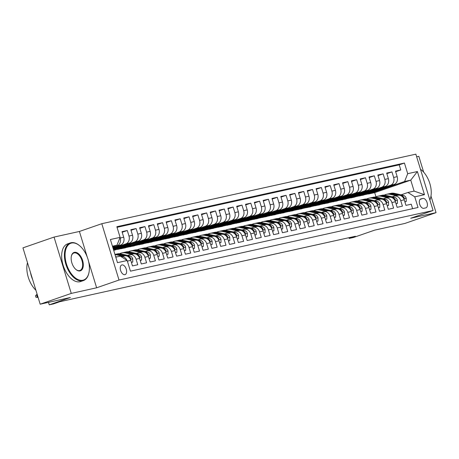 <?xml version="1.0" encoding="UTF-8"?>
<svg xmlns="http://www.w3.org/2000/svg" width="459" height="459" viewBox="0 0 459 459"><rect width="100%" height="100%" fill="white"/><g stroke="black" fill="none" stroke-linecap="round" stroke-linejoin="round"><path stroke-width="0.69" d="M124.911 274.666A5.101 2.88 70.9 0 0 125.095 274.614A5.101 2.88 70.9 0 0 126.196 269.008A5.101 2.88 70.9 0 0 121.933 264.923A5.101 2.88 70.9 0 0 121.75 264.975A5.101 2.88 70.9 0 0 120.648 270.575A5.101 2.88 70.9 0 0 124.911 274.666M54.047 237.079L22.95 247.86L40.174 304.191L71.265 293.41L96.631 287.793L119.019 280.036L101.795 223.705L79.407 231.462L54.047 237.079L71.265 293.41M119.019 280.036L433.078 210.497L415.854 154.167L101.795 223.705M423.68 172.182L418.826 156.318L416.657 156.794M433.078 210.497L410.685 218.26L436.05 212.643L430.978 196.05M436.05 212.643L404.953 223.424L374.739 230.114L353.596 237.446L349.184 238.422L355.404 236.265L59.871 301.701L53.651 303.852L49.245 304.833L70.388 297.501L40.174 304.191M127.367 261.119L130.775 260.368L132.473 265.922L137.769 264.751L136.065 259.197L139.599 258.411A6.38 5.256 -102.5 0 0 133.242 253.913L129.713 254.693A6.38 5.256 77.5 0 1 136.065 259.197M139.599 258.411L141.297 263.971L146.587 262.8L144.889 257.241L148.418 256.461A6.38 5.256 -102.5 0 0 142.066 251.957L138.538 252.743A6.38 5.256 77.5 0 1 144.889 257.241M148.418 256.461L150.116 262.014L155.412 260.844L153.713 255.29L157.242 254.51A6.38 5.256 -102.5 0 0 150.885 250.006L147.356 250.786A6.38 5.256 77.5 0 1 153.713 255.29M157.242 254.51L158.94 260.064L164.23 258.893L162.532 253.334L166.06 252.553A6.38 5.256 -102.5 0 0 159.709 248.049L156.18 248.835A6.38 5.256 77.5 0 1 162.532 253.334M166.06 252.553L167.759 258.113L173.054 256.937L171.356 251.383L174.885 250.603A6.38 5.256 -102.5 0 0 168.528 246.099L164.999 246.879A6.38 5.256 77.5 0 1 171.356 251.383M174.885 250.603L176.583 256.156L181.873 254.986L180.175 249.426L183.703 248.646A6.38 5.256 -102.5 0 0 177.352 244.148L173.823 244.928A6.38 5.256 77.5 0 1 180.175 249.426M183.703 248.646L185.407 254.206L190.697 253.035L188.999 247.476L192.528 246.695A6.38 5.256 -102.5 0 0 186.176 242.191L182.648 242.972A6.38 5.256 77.5 0 1 188.999 247.476M192.528 246.695L194.226 252.249L199.522 251.079L197.823 245.525L201.352 244.739A6.38 5.256 -102.5 0 0 194.995 240.241L191.466 241.021A6.38 5.256 77.5 0 1 197.823 245.525M201.352 244.739L203.05 250.298L208.34 249.128L206.642 243.568L210.17 242.788A6.38 5.256 -102.5 0 0 203.819 238.284L200.29 239.07A6.38 5.256 77.5 0 1 206.642 243.568M210.17 242.788L211.869 248.342L217.164 247.172L215.466 241.618L218.995 240.837A6.38 5.256 -102.5 0 0 212.637 236.333L209.109 237.114A6.38 5.256 77.5 0 1 215.466 241.618M218.995 240.837L220.693 246.391L225.983 245.221L224.285 239.661L227.813 238.881A6.38 5.256 -102.5 0 0 221.462 234.377L217.933 235.163A6.38 5.256 77.5 0 1 224.285 239.661M227.813 238.881L229.511 244.44L234.807 243.264L233.109 237.71L236.637 236.93A6.38 5.256 -102.5 0 0 230.28 232.426L226.752 233.206A6.38 5.256 77.5 0 1 233.109 237.71M236.637 236.93L238.336 242.484L243.631 241.314L241.927 235.754L245.456 234.974A6.38 5.256 -102.5 0 0 239.105 230.475L235.576 231.256A6.38 5.256 77.5 0 1 241.927 235.754M245.456 234.974L247.16 240.533L252.45 239.363L250.752 233.803L254.28 233.023A6.38 5.256 -102.5 0 0 247.929 228.519L244.4 229.299A6.38 5.256 77.5 0 1 250.752 233.803M254.28 233.023L255.979 238.577L261.274 237.406L259.576 231.852L263.105 231.066A6.38 5.256 -102.5 0 0 256.747 226.568L253.219 227.348A6.38 5.256 77.5 0 1 259.576 231.852M263.105 231.066L264.803 236.626L270.093 235.456L268.395 229.896L271.923 229.116A6.38 5.256 -102.5 0 0 265.572 224.612L262.043 225.398A6.38 5.256 77.5 0 1 268.395 229.896M271.923 229.116L273.621 234.669L278.917 233.499L277.219 227.945L280.747 227.165A6.38 5.256 -102.5 0 0 274.39 222.661L270.862 223.441A6.38 5.256 77.5 0 1 277.219 227.945M280.747 227.165L282.446 232.719L287.736 231.548L286.037 225.989L289.566 225.208A6.38 5.256 -102.5 0 0 283.214 220.71L279.686 221.49A6.38 5.256 77.5 0 1 286.037 225.989M289.566 225.208L291.264 230.768L296.56 229.592L294.862 224.038L298.39 223.258A6.38 5.256 -102.5 0 0 292.039 218.754L288.504 219.534A6.38 5.256 77.5 0 1 294.862 224.038M298.39 223.258L300.088 228.811L305.384 227.641L303.68 222.081L307.214 221.301A6.38 5.256 -102.5 0 0 300.857 216.803L297.329 217.583A6.38 5.256 77.5 0 1 303.68 222.081M307.214 221.301L308.913 226.861L314.203 225.69L312.504 220.131L316.033 219.35A6.38 5.256 -102.5 0 0 309.682 214.846L306.153 215.627A6.38 5.256 77.5 0 1 312.504 220.131M316.033 219.35L317.731 224.904L323.027 223.734L321.329 218.18L324.857 217.394A6.38 5.256 -102.5 0 0 318.5 212.896L314.972 213.676A6.38 5.256 77.5 0 1 321.329 218.18M324.857 217.394L326.556 222.954L331.846 221.783L330.147 216.223L333.676 215.443A6.38 5.256 -102.5 0 0 327.324 210.939L323.796 211.725A6.38 5.256 77.5 0 1 330.147 216.223M333.676 215.443L335.374 221.003L340.67 219.827L338.971 214.273L342.5 213.492A6.38 5.256 -102.5 0 0 336.143 208.988L332.614 209.769A6.38 5.256 77.5 0 1 338.971 214.273M342.5 213.492L344.198 219.046L349.488 217.876L347.79 212.316L351.319 211.536A6.38 5.256 -102.5 0 0 344.967 207.038L341.439 207.818A6.38 5.256 77.5 0 1 347.79 212.316M351.319 211.536L353.023 217.096L358.313 215.919L356.614 210.365L360.143 209.585A6.38 5.256 -102.5 0 0 353.791 205.081L350.263 205.862A6.38 5.256 77.5 0 1 356.614 210.365M360.143 209.585L361.841 215.139L367.137 213.969L365.439 208.409L368.967 207.629A6.38 5.256 -102.5 0 0 362.61 203.13L359.081 203.911A6.38 5.256 77.5 0 1 365.439 208.409M368.967 207.629L370.665 213.188L375.955 212.018L374.257 206.458L377.786 205.678A6.38 5.256 -102.5 0 0 371.434 201.174L367.906 201.954A6.38 5.256 77.5 0 1 374.257 206.458M377.786 205.678L379.484 211.232L384.78 210.061L383.081 204.507L386.61 203.721A6.38 5.256 -102.5 0 0 380.253 199.223L376.724 200.004A6.38 5.256 77.5 0 1 383.081 204.507M386.61 203.721L388.308 209.281L393.598 208.111L391.9 202.551L395.428 201.771A6.38 5.256 -102.5 0 0 389.077 197.267L385.549 198.053A6.38 5.256 77.5 0 1 391.9 202.551M395.428 201.771L397.127 207.33L402.423 206.154L400.724 200.6A6.38 5.256 -102.5 0 0 394.367 196.096A6.38 5.256 -102.5 0 0 393.885 196.234L392.279 196.791M368.835 192.132L368.973 192.579L359.644 195.815L363.218 195.184L394.063 184.489A6.38 5.256 -102.5 0 0 397.178 176.675L395.48 171.121L400.77 169.95L395.664 171.718M359.69 195.964L390.534 185.27A6.38 5.256 -102.5 0 0 393.65 177.455L391.952 171.901L386.839 173.674M391.952 171.901L386.656 173.072L388.354 178.631A6.38 5.256 -102.5 0 1 385.244 186.446L354.394 197.141L350.865 197.921L381.716 187.226L385.244 186.446M351.192 196.039L351.33 196.486L342.001 199.722L345.575 199.091L376.42 188.397A6.38 5.256 -102.5 0 0 379.536 180.582L377.832 175.028L383.127 173.852L378.015 175.625M342.368 197.99L342.506 198.437L333.177 201.673L336.751 201.042L367.596 190.353A6.38 5.256 -102.5 0 0 370.711 182.539L369.013 176.979L374.303 175.808L369.197 177.581M333.55 199.946L333.682 200.394L324.358 203.624L327.933 202.998L358.777 192.304A6.38 5.256 -102.5 0 0 361.887 184.489L360.189 178.93L365.484 177.759L360.372 179.532M324.725 201.897L324.863 202.344L315.534 205.58L319.108 204.949L349.953 194.255A6.38 5.256 -102.5 0 0 353.069 186.44L351.37 180.886L356.66 179.716L351.554 181.483M315.901 203.853L316.039 204.301L306.71 207.531L310.29 206.906L341.135 196.211A6.38 5.256 -102.5 0 0 344.244 188.397L342.546 182.837L347.842 181.666L342.73 183.439M307.082 205.804L307.22 206.252L297.891 209.488L301.465 208.856L332.31 198.162A6.38 5.256 -102.5 0 0 335.426 190.347L333.727 184.793L339.017 183.617L333.911 185.39M298.258 207.761L298.396 208.208L289.067 211.438L292.641 210.813L323.492 200.118A6.38 5.256 -102.5 0 0 326.601 192.304L324.903 186.744L330.199 185.574L325.087 187.347M289.44 209.711L289.572 210.159L280.248 213.395L283.823 212.764L314.667 202.069A6.38 5.256 -102.5 0 0 317.783 194.255L316.079 188.701L321.375 187.524L316.262 189.297M280.615 211.662L280.753 212.11L271.424 215.346L274.998 214.714L305.843 204.025A6.38 5.256 -102.5 0 0 308.959 196.211L307.26 190.651L312.55 189.481L307.444 191.254M271.791 213.619L271.929 214.066L262.6 217.296L266.18 216.671L297.025 205.976A6.38 5.256 -102.5 0 0 300.134 198.162L298.436 192.602L303.732 191.432L298.62 193.205M262.973 215.569L263.11 216.017L253.781 219.253L257.356 218.622L288.2 207.927A6.38 5.256 -102.5 0 0 291.316 200.113L289.618 194.559L294.907 193.388L289.801 195.155M254.148 217.526L254.286 217.973L244.957 221.204L248.531 220.578L279.382 209.883A6.38 5.256 -102.5 0 0 282.492 202.069L280.793 196.509L286.089 195.339L280.977 197.112M245.33 219.477L245.467 219.924L236.138 223.16L239.713 222.529L270.558 211.834A6.38 5.256 -102.5 0 0 273.673 204.02L271.975 198.466L277.265 197.29L272.158 199.063M236.505 221.433L236.643 221.881L227.314 225.111L230.888 224.485L261.733 213.791A6.38 5.256 -102.5 0 0 264.849 205.976L263.15 200.417L268.446 199.246L263.334 201.019M227.687 223.384L227.819 223.831L218.495 227.067L222.07 226.436L252.915 215.741A6.38 5.256 -102.5 0 0 256.03 207.927L254.326 202.373L259.622 201.197L254.51 202.97M218.863 225.335L219 225.782L209.671 229.018L213.246 228.387L244.09 217.698A6.38 5.256 -102.5 0 0 247.206 209.883L245.508 204.324L250.798 203.153L245.691 204.926M210.038 227.291L210.176 227.739L200.847 230.969L204.427 230.343L235.272 219.649A6.38 5.256 -102.5 0 0 238.382 211.834L236.683 206.275L241.979 205.104L236.867 206.877M201.22 229.242L201.358 229.689L192.028 232.925L195.603 232.294L226.448 221.599A6.38 5.256 -102.5 0 0 229.563 213.785L227.865 208.231L233.155 207.061L228.048 208.828M192.396 231.198L192.533 231.646L183.204 234.876L186.779 234.251L217.629 223.556A6.38 5.256 -102.5 0 0 220.739 215.741L219.041 210.182L224.336 209.011L219.224 210.784M183.577 233.149L183.715 233.597L174.386 236.833L177.96 236.201L208.805 225.507A6.38 5.256 -102.5 0 0 211.92 217.692L210.222 212.138L215.512 210.962L210.4 212.735M174.753 235.106L174.89 235.547L165.561 238.783L169.136 238.158L199.981 227.463A6.38 5.256 -102.5 0 0 203.096 219.649L201.398 214.089L206.688 212.919L201.581 214.692M165.934 237.056L166.066 237.504L156.743 240.74L160.317 240.109L191.162 229.414A6.38 5.256 -102.5 0 0 194.272 221.599L192.573 216.046L197.869 214.869L192.757 216.642M157.11 239.007L157.248 239.455L147.918 242.691L151.493 242.059L182.338 231.37A6.38 5.256 -102.5 0 0 185.453 223.556L183.755 217.996L189.045 216.826L183.939 218.599M148.286 240.964L148.423 241.411L139.094 244.641L142.674 244.016L173.519 233.321A6.38 5.256 -102.5 0 0 176.629 225.507L174.931 219.947L180.226 218.777L175.114 220.549M139.467 242.914L139.605 243.362L130.276 246.598L133.85 245.967L164.695 235.272A6.38 5.256 -102.5 0 0 167.81 227.457L166.112 221.904L171.402 220.733L166.296 222.5M130.643 244.871L130.781 245.318L121.451 248.548L125.026 247.923L155.876 237.228A6.38 5.256 -102.5 0 0 158.986 229.414L157.288 223.854L162.584 222.684L157.471 224.457M113.734 250.425L147.052 239.179A6.38 5.256 -102.5 0 0 150.168 231.365L148.464 225.811L153.759 224.635L148.647 226.407M113.511 249.702L138.228 241.136A6.38 5.256 -102.5 0 0 141.343 233.321L139.645 227.762L144.935 226.591L139.829 228.364M113.207 248.703L129.409 243.086A6.38 5.256 -102.5 0 0 132.519 235.272L130.821 229.718L136.116 228.542L131.004 230.315M112.903 247.705L120.585 245.043A6.38 5.256 -102.5 0 0 123.7 237.228L122.002 231.669L127.292 230.498L122.186 232.265M129.713 254.693A6.38 5.256 77.5 0 0 129.231 254.831L127.625 255.388M138.538 252.743A6.38 5.256 77.5 0 0 138.05 252.875L136.443 253.437M147.356 250.786A6.38 5.256 77.5 0 0 146.874 250.924L145.268 251.48M156.18 248.835A6.38 5.256 77.5 0 0 155.699 248.967L154.086 249.53M164.999 246.879A6.38 5.256 77.5 0 0 164.517 247.017L162.911 247.573M173.823 244.928A6.38 5.256 77.5 0 0 173.341 245.066L171.729 245.622M182.648 242.972A6.38 5.256 77.5 0 0 182.16 243.109L180.553 243.666M191.466 241.021A6.38 5.256 77.5 0 0 190.984 241.159L189.378 241.715M200.29 239.07A6.38 5.256 77.5 0 0 199.803 239.202L198.196 239.764M209.109 237.114A6.38 5.256 77.5 0 0 208.627 237.251L207.02 237.808M217.933 235.163A6.38 5.256 77.5 0 0 217.451 235.301L215.839 235.857M226.752 233.206A6.38 5.256 77.5 0 0 226.27 233.344L224.663 233.901M235.576 231.256A6.38 5.256 77.5 0 0 235.094 231.393L233.482 231.95M244.4 229.299A6.38 5.256 77.5 0 0 243.913 229.437L242.306 229.993M253.219 227.348A6.38 5.256 77.5 0 0 252.737 227.486L251.13 228.043M262.043 225.398A6.38 5.256 77.5 0 0 261.561 225.53L259.949 226.092M270.862 223.441A6.38 5.256 77.5 0 0 270.38 223.579L268.773 224.135M279.686 221.49A6.38 5.256 77.5 0 0 279.204 221.628L277.592 222.185M288.504 219.534A6.38 5.256 77.5 0 0 288.022 219.672L286.416 220.228M297.329 217.583A6.38 5.256 77.5 0 0 296.847 217.721L295.24 218.277M306.153 215.627A6.38 5.256 77.5 0 0 305.665 215.764L304.059 216.321M314.972 213.676A6.38 5.256 77.5 0 0 314.49 213.814L312.883 214.37M323.796 211.725A6.38 5.256 77.5 0 0 323.314 211.857L321.702 212.419M332.614 209.769A6.38 5.256 77.5 0 0 332.132 209.906L330.526 210.463M341.439 207.818A6.38 5.256 77.5 0 0 340.957 207.956L339.344 208.512M350.263 205.862A6.38 5.256 77.5 0 0 349.775 205.999L348.169 206.556M359.081 203.911A6.38 5.256 77.5 0 0 358.599 204.048L356.993 204.605M367.906 201.954A6.38 5.256 77.5 0 0 367.418 202.092L365.812 202.648M376.724 200.004A6.38 5.256 77.5 0 0 376.242 200.141L374.636 200.698M385.549 198.053A6.38 5.256 77.5 0 0 385.067 198.185L383.454 198.747M422.894 198.449L420.949 198.879A4.94 2.788 70.9 0 0 420.777 198.931A4.94 2.788 70.9 0 0 419.71 204.358A4.94 2.788 70.9 0 0 423.835 208.317L425.78 207.887A4.94 2.788 70.9 0 0 425.952 207.841A4.94 2.788 70.9 0 0 427.019 202.408A4.94 2.788 70.9 0 0 422.894 198.449L420.042 199.436M115.788 257.149L120.338 256.145L127.177 260.511L130.436 271.166L418.029 207.491L414.77 196.836L407.931 192.47L401.097 194.84M127.177 260.511L117.475 262.657L110.395 239.518L120.103 237.366L116.844 226.712L404.436 163.037L407.695 173.691L417.397 171.546L424.472 194.685L414.77 196.836M112.776 247.303L120.585 245.043M113.086 248.302L125.881 243.867L129.409 243.086M113.39 249.306L134.699 241.916L138.228 241.136M113.694 250.304L143.524 239.959L147.052 239.179M121.497 248.703L152.348 238.009L155.876 237.228M130.322 246.747L161.166 236.058L164.695 235.272M139.14 244.796L169.991 234.101L173.519 233.321M147.964 242.845L178.809 232.151L182.338 231.37M156.789 240.889L187.633 230.194L191.162 229.414M165.607 238.938L196.452 228.243L199.981 227.463M174.431 236.982L205.276 226.287L208.805 225.507M183.25 235.031L214.101 224.336L217.629 223.556M192.074 233.074L222.919 222.386L226.448 221.599M200.899 231.124L231.743 220.429L235.272 219.649M209.717 229.173L240.562 218.478L244.09 217.698M218.541 227.216L249.386 216.522L252.915 215.741M227.36 225.266L258.205 214.571L261.733 213.791M236.184 223.309L267.029 212.615L270.558 211.834M245.003 221.358L275.853 210.664L279.382 209.883M253.827 219.402L284.672 208.713L288.2 207.927M262.651 217.451L293.496 206.757L297.025 205.976M271.47 215.501L302.315 204.806L305.843 204.025M280.294 213.544L311.139 202.849L314.667 202.069M289.113 211.593L319.957 200.899L323.492 200.118M297.937 209.637L328.782 198.942L332.31 198.162M306.755 207.686L337.606 196.991L341.135 196.211M315.58 205.73L346.425 195.041L349.953 194.255M324.404 203.779L355.249 193.084L358.777 192.304M333.223 201.828L364.067 191.133L367.596 190.353M342.047 199.872L372.892 189.177L376.42 188.397M400.77 169.95L399.21 164.85L117.034 227.325M120.028 237.55L120.172 238.009A6.38 5.256 77.5 0 1 117.056 245.823M127.292 230.498L128.99 236.052A6.38 5.256 77.5 0 1 125.881 243.867M136.116 228.542L137.815 234.101A6.38 5.256 77.5 0 1 134.699 241.916M144.935 226.591L146.639 232.145A6.38 5.256 77.5 0 1 143.524 239.959M153.759 224.635L155.458 230.194A6.38 5.256 77.5 0 1 152.348 238.009M162.584 222.684L164.282 228.243A6.38 5.256 77.5 0 1 161.166 236.058M171.402 220.733L173.1 226.287A6.38 5.256 77.5 0 1 169.991 234.101M180.226 218.777L181.925 224.336A6.38 5.256 77.5 0 1 178.809 232.151M189.045 216.826L190.743 222.38A6.38 5.256 77.5 0 1 187.633 230.194M197.869 214.869L199.567 220.429A6.38 5.256 77.5 0 1 196.452 228.243M206.688 212.919L208.392 218.473A6.38 5.256 77.5 0 1 205.276 226.287M215.512 210.962L217.21 216.522A6.38 5.256 77.5 0 1 214.101 224.336M224.336 209.011L226.035 214.571A6.38 5.256 77.5 0 1 222.919 222.386M233.155 207.061L234.853 212.615A6.38 5.256 77.5 0 1 231.743 220.429M241.979 205.104L243.677 210.664A6.38 5.256 77.5 0 1 240.562 218.478M250.798 203.153L252.496 208.707A6.38 5.256 77.5 0 1 249.386 216.522M259.622 201.197L261.32 206.757A6.38 5.256 77.5 0 1 258.205 214.571M268.446 199.246L270.144 204.8A6.38 5.256 77.5 0 1 267.029 212.615M277.265 197.29L278.963 202.849A6.38 5.256 77.5 0 1 275.853 210.664M286.089 195.339L287.787 200.899A6.38 5.256 77.5 0 1 284.672 208.713M294.907 193.388L296.606 198.942A6.38 5.256 77.5 0 1 293.496 206.757M303.732 191.432L305.43 196.991A6.38 5.256 77.5 0 1 302.315 204.806M312.55 189.481L314.254 195.035A6.38 5.256 77.5 0 1 311.139 202.849M321.375 187.524L323.073 193.084A6.38 5.256 77.5 0 1 319.957 200.899M330.199 185.574L331.897 191.128A6.38 5.256 77.5 0 1 328.782 198.942M339.017 183.617L340.716 189.177A6.38 5.256 77.5 0 1 337.606 196.991M347.842 181.666L349.54 187.226A6.38 5.256 77.5 0 1 346.425 195.041M356.66 179.716L358.359 185.27A6.38 5.256 77.5 0 1 355.249 193.084M365.484 177.759L367.183 183.319A6.38 5.256 77.5 0 1 364.067 191.133M374.303 175.808L376.007 181.362A6.38 5.256 77.5 0 1 372.892 189.177M383.127 173.852L384.826 179.412A6.38 5.256 77.5 0 1 381.716 187.226M412.618 208.69L411.247 204.203L405.951 205.374L404.253 199.82A6.38 5.256 -102.5 0 0 397.896 195.316L394.367 196.096M407.931 192.47L414.11 191.105L410.753 180.14L404.58 181.506L407.695 173.691M375.967 196.825L374.687 192.648L410.753 180.14L417.397 171.546M374.687 192.648L368.514 194.014L404.58 181.506M48.482 302.349L49.245 304.833M348.96 237.693L349.184 238.422M112.593 246.707L116.988 245.181L112.438 246.19M377.654 190.181L377.791 190.628L368.514 194.014M368.462 193.859L364.515 194.736M359.644 195.815L355.696 196.687M360.011 194.088L360.149 194.536L350.865 197.921M350.819 197.766L346.872 198.644M342.001 199.722L338.048 200.594M333.177 201.673L329.229 202.545M324.358 203.624L320.405 204.502M315.534 205.58L311.586 206.452M306.71 207.531L302.762 208.409M297.891 209.488L293.938 210.36M289.067 211.438L285.119 212.316M280.248 213.395L276.295 214.267M271.424 215.346L267.477 216.218M262.6 217.296L258.652 218.174M253.781 219.253L249.834 220.125M244.957 221.204L241.009 222.081M236.138 223.16L232.185 224.032M227.314 225.111L223.367 225.989M218.495 227.067L214.542 227.939M209.671 229.018L205.724 229.89M200.847 230.969L196.9 231.847M192.028 232.925L188.081 233.797M183.204 234.876L179.257 235.754M174.386 236.833L170.432 237.705M165.561 238.783L161.614 239.661M156.743 240.74L152.79 241.612M147.918 242.691L143.971 243.563M139.094 244.641L135.147 245.519M130.276 246.598L126.328 247.47M121.451 248.548L117.504 249.426M399.21 164.85L404.436 163.037M377.791 190.628L373.844 191.501M368.973 192.579L365.02 193.451M360.149 194.536L356.201 195.408M351.33 196.486L347.377 197.359M342.506 198.437L338.558 199.315M333.682 200.394L329.734 201.266M324.863 202.344L320.916 203.222M316.039 204.301L312.091 205.173M307.22 206.252L303.267 207.124M298.396 208.208L294.449 209.08M289.572 210.159L285.624 211.031M280.753 212.11L276.806 212.987M271.929 214.066L267.981 214.938M263.11 216.017L259.157 216.895M254.286 217.973L250.339 218.845M245.467 219.924L241.514 220.796M236.643 221.881L232.696 222.753M227.819 223.831L223.872 224.703M219 225.782L215.053 226.66M210.176 227.739L206.229 228.611M201.358 229.689L197.404 230.567M192.533 231.646L188.586 232.518M183.715 233.597L179.762 234.469M174.89 235.547L170.943 236.425M166.066 237.504L162.119 238.376M157.248 239.455L153.3 240.332M148.423 241.411L144.476 242.283M139.605 243.362L135.652 244.24M130.781 245.318L126.833 246.19M121.824 246.822L121.962 247.269L113.648 250.149M121.962 247.269L118.009 248.141M130.775 260.368A6.38 5.256 -102.5 0 0 124.423 255.864L121.067 256.61A6.38 5.256 77.5 0 1 126.959 260.373M120.103 237.366L116.988 245.181M414.11 191.105L424.472 194.685M96.631 287.793L88.639 261.653M87.176 256.879L79.407 231.462M404.855 201.782L406.244 201.478L406.198 198.236A4.223 3.483 -102.5 0 0 403.3 195.339L394.579 193.365A12.198 10.046 -102.5 0 0 390.85 193.342L389.175 193.715A12.198 10.046 -102.5 0 0 388.653 193.847M396.174 195.7L390.167 194.341A12.198 10.046 -102.5 0 0 386.438 194.318A12.198 10.046 -102.5 0 0 384.303 195.115M403.702 198.483L404.178 198.162L404.018 197.519A4.223 3.483 -102.5 0 0 401.625 195.706L392.904 193.738A12.198 10.046 -102.5 0 0 389.175 193.715M386.438 194.318L388.119 193.95A12.198 10.046 77.5 0 1 391.843 193.968L397.85 195.327M404.901 201.943L406.244 201.478M429.842 199.929A19.45 10.976 70.9 0 0 430.817 196.905A19.45 10.976 70.9 0 0 421.511 170.065A19.45 10.976 70.9 0 0 420.467 169.268M420.455 169.222A19.926 11.245 -109.1 0 1 421.196 169.807A19.926 11.245 -109.1 0 1 421.356 169.939M430.771 197.1A19.926 11.245 -109.1 0 1 430.731 197.301A19.926 11.245 -109.1 0 1 429.882 200.061M82.913 280.202A19.45 10.976 70.9 0 0 88.971 272.589A19.45 10.976 70.9 0 0 79.665 245.754A19.45 10.976 70.9 0 0 71.552 243.052A19.45 10.976 70.9 0 0 66.469 264.011A19.45 10.976 70.9 0 0 82.913 280.202M88.926 272.789A19.926 11.245 -109.1 0 1 88.885 272.99A19.926 11.245 -109.1 0 1 83.389 280.587A19.926 11.245 -109.1 0 1 82.677 280.788A19.926 11.245 -109.1 0 1 66.027 264.82A19.926 11.245 -109.1 0 1 70.33 242.926A19.926 11.245 -109.1 0 1 71.042 242.725A19.926 11.245 -109.1 0 1 79.35 245.49A19.926 11.245 -109.1 0 1 79.51 245.622M80.073 270.913A9.725 5.485 -109.1 0 1 76.016 269.565A9.725 5.485 -109.1 0 1 71.363 256.145A9.725 5.485 -109.1 0 1 74.392 252.341A9.725 5.485 -109.1 0 1 82.614 260.437A9.725 5.485 -109.1 0 1 80.073 270.913M75.861 269.433A9.249 5.215 70.9 0 0 79.562 270.586A9.249 5.215 70.9 0 0 79.889 270.494A9.249 5.215 70.9 0 0 81.886 260.333A9.249 5.215 70.9 0 0 74.163 252.926A9.249 5.215 70.9 0 0 73.83 253.018A9.249 5.215 70.9 0 0 71.323 256.351M83.389 280.587L80.652 281.533A19.926 11.245 -109.1 0 1 79.941 281.734A19.926 11.245 -109.1 0 1 63.29 265.772A19.926 11.245 -109.1 0 1 67.593 243.878L70.33 242.926M32.692 279.732A19.926 11.245 -109.1 0 1 30.472 272.462M35.911 290.249A19.926 11.245 -109.1 0 1 27.483 262.68M396.031 203.739L397.425 203.429L397.374 200.187A4.223 3.483 -102.5 0 0 394.482 197.29L385.761 195.316A12.198 10.046 -102.5 0 0 382.031 195.299L380.356 195.666A12.198 10.046 -102.5 0 0 379.828 195.804M387.35 197.651L381.349 196.291A12.198 10.046 -102.5 0 0 377.619 196.274A12.198 10.046 -102.5 0 0 375.479 197.066M394.878 200.434L395.36 200.118L395.199 199.47A4.223 3.483 -102.5 0 0 392.806 197.663L384.08 195.689A12.198 10.046 -102.5 0 0 380.356 195.666M377.619 196.274L379.295 195.901A12.198 10.046 77.5 0 1 383.024 195.924L389.025 197.278M396.077 203.894L397.425 203.429M387.207 205.689L388.601 205.38L388.555 202.144A4.223 3.483 -102.5 0 0 385.658 199.24L376.937 197.272A12.198 10.046 -102.5 0 0 373.207 197.25L371.532 197.622A12.198 10.046 -102.5 0 0 371.004 197.754M378.526 199.602L372.524 198.248A12.198 10.046 -102.5 0 0 368.795 198.225A12.198 10.046 -102.5 0 0 366.661 199.017M386.059 202.39L386.535 202.069L386.375 201.426A4.223 3.483 -102.5 0 0 383.982 199.613L375.261 197.64A12.198 10.046 -102.5 0 0 371.532 197.622M368.795 198.225L370.47 197.858A12.198 10.046 77.5 0 1 374.2 197.875L380.207 199.235M387.258 205.85L388.601 205.38M378.388 207.646L379.782 207.336L379.731 204.094A4.223 3.483 -102.5 0 0 376.839 201.197L368.112 199.223A12.198 10.046 -102.5 0 0 364.383 199.2L362.708 199.573A12.198 10.046 -102.5 0 0 362.185 199.711M369.707 201.558L363.706 200.199A12.198 10.046 -102.5 0 0 359.976 200.181A12.198 10.046 -102.5 0 0 357.836 200.973M377.235 204.341L377.717 204.02L377.55 203.377A4.223 3.483 -102.5 0 0 375.164 201.57L366.437 199.596A12.198 10.046 -102.5 0 0 362.708 199.573M359.976 200.181L361.652 199.808A12.198 10.046 77.5 0 1 365.381 199.831L371.383 201.185M378.434 207.801L379.782 207.336M369.564 209.597L370.958 209.287L370.912 206.051A4.223 3.483 -102.5 0 0 368.015 203.148L359.294 201.18A12.198 10.046 -102.5 0 0 355.564 201.157L353.889 201.53A12.198 10.046 -102.5 0 0 353.361 201.662M360.883 203.509L354.882 202.155A12.198 10.046 -102.5 0 0 351.152 202.132A12.198 10.046 -102.5 0 0 349.012 202.924M368.411 206.292L368.893 205.976L368.732 205.334A4.223 3.483 -102.5 0 0 366.339 203.521L357.618 201.547A12.198 10.046 -102.5 0 0 353.889 201.53M351.152 202.132L352.828 201.759A12.198 10.046 77.5 0 1 356.557 201.782L362.558 203.142M369.615 209.757L370.958 209.287M360.745 211.547L362.14 211.243L362.088 208.002A4.223 3.483 -102.5 0 0 359.196 205.104L350.469 203.13A12.198 10.046 -102.5 0 0 346.74 203.107L345.065 203.48A12.198 10.046 -102.5 0 0 344.543 203.612M352.064 205.466L346.057 204.106A12.198 10.046 -102.5 0 0 342.334 204.089A12.198 10.046 -102.5 0 0 340.194 204.88M359.592 208.248L360.074 207.927L359.908 207.284A4.223 3.483 -102.5 0 0 357.515 205.471L348.794 203.503A12.198 10.046 -102.5 0 0 345.065 203.48M342.334 204.089L344.009 203.716A12.198 10.046 77.5 0 1 347.738 203.733L353.74 205.093M360.791 211.708L362.14 211.243M351.921 213.504L353.315 213.194L353.264 209.952A4.223 3.483 -102.5 0 0 350.372 207.055L341.651 205.081A12.198 10.046 -102.5 0 0 337.922 205.064L336.246 205.431A12.198 10.046 -102.5 0 0 335.718 205.569M343.24 207.416L337.239 206.062A12.198 10.046 -102.5 0 0 333.509 206.039A12.198 10.046 -102.5 0 0 331.369 206.831M350.768 210.199L351.25 209.883L351.089 209.235A4.223 3.483 -102.5 0 0 348.697 207.428L339.97 205.454A12.198 10.046 -102.5 0 0 336.246 205.431M333.509 206.039L335.185 205.666A12.198 10.046 77.5 0 1 338.914 205.689L344.916 207.043M351.973 213.659L353.315 213.194M343.102 215.455L344.491 215.151L344.445 211.909A4.223 3.483 -102.5 0 0 341.548 209.011L332.827 207.038A12.198 10.046 -102.5 0 0 329.097 207.015L327.422 207.388A12.198 10.046 -102.5 0 0 326.894 207.52M334.422 209.373L328.414 208.013A12.198 10.046 -102.5 0 0 324.685 207.99A12.198 10.046 -102.5 0 0 322.551 208.788M341.949 212.156L342.425 211.834L342.265 211.192A4.223 3.483 -102.5 0 0 339.872 209.379L331.151 207.405A12.198 10.046 -102.5 0 0 327.422 207.388M324.685 207.99L326.366 207.623A12.198 10.046 77.5 0 1 330.09 207.64L336.097 209M343.148 215.615L344.491 215.151M334.278 217.411L335.672 217.101L335.621 213.86A4.223 3.483 -102.5 0 0 332.729 210.962L324.002 208.988A12.198 10.046 -102.5 0 0 320.279 208.971L318.598 209.338A12.198 10.046 -102.5 0 0 318.076 209.476M325.597 211.324L319.596 209.964A12.198 10.046 -102.5 0 0 315.867 209.947A12.198 10.046 -102.5 0 0 313.726 210.738M333.125 214.106L333.607 213.791L333.446 213.142A4.223 3.483 -102.5 0 0 331.054 211.335L322.327 209.361A12.198 10.046 -102.5 0 0 318.598 209.338M315.867 209.947L317.542 209.574A12.198 10.046 77.5 0 1 321.271 209.597L327.273 210.951M334.324 217.566L335.672 217.101M325.454 219.362L326.848 219.052L326.802 215.816A4.223 3.483 -102.5 0 0 323.905 212.913L315.184 210.945A12.198 10.046 -102.5 0 0 311.454 210.922L309.779 211.295A12.198 10.046 -102.5 0 0 309.251 211.427M316.773 213.274L310.772 211.92A12.198 10.046 -102.5 0 0 307.042 211.897A12.198 10.046 -102.5 0 0 304.908 212.689M324.301 216.063L324.783 215.741L324.622 215.099A4.223 3.483 -102.5 0 0 322.229 213.286L313.508 211.312A12.198 10.046 -102.5 0 0 309.779 211.295M307.042 211.897L308.718 211.53A12.198 10.046 77.5 0 1 312.447 211.547L318.454 212.907M325.506 219.522L326.848 219.052M316.635 221.318L318.03 221.008L317.978 217.767A4.223 3.483 -102.5 0 0 315.086 214.869L306.36 212.896A12.198 10.046 -102.5 0 0 302.63 212.873L300.955 213.246A12.198 10.046 -102.5 0 0 300.433 213.383M307.955 215.231L301.953 213.871A12.198 10.046 -102.5 0 0 298.224 213.854A12.198 10.046 -102.5 0 0 296.084 214.646M315.482 218.014L315.964 217.692L315.798 217.05A4.223 3.483 -102.5 0 0 313.411 215.242L304.684 213.269A12.198 10.046 -102.5 0 0 300.955 213.246M298.224 213.854L299.899 213.481A12.198 10.046 77.5 0 1 303.629 213.504L309.63 214.858M316.681 221.473L318.03 221.008M307.811 223.269L309.205 222.959L309.154 219.723A4.223 3.483 -102.5 0 0 306.262 216.82L297.541 214.852A12.198 10.046 -102.5 0 0 293.812 214.829L292.136 215.202A12.198 10.046 -102.5 0 0 291.608 215.334M299.13 217.182L293.129 215.828A12.198 10.046 -102.5 0 0 289.399 215.805A12.198 10.046 -102.5 0 0 287.259 216.596M306.658 219.964L307.14 219.649L306.979 219A4.223 3.483 -102.5 0 0 304.587 217.193L295.866 215.219A12.198 10.046 -102.5 0 0 292.136 215.202M289.399 215.805L291.075 215.432A12.198 10.046 77.5 0 1 294.804 215.455L300.806 216.814M307.863 223.43L309.205 222.959M298.993 225.22L300.387 224.916L300.335 221.674A4.223 3.483 -102.5 0 0 297.443 218.777L288.717 216.803A12.198 10.046 -102.5 0 0 284.987 216.78L283.312 217.153A12.198 10.046 -102.5 0 0 282.79 217.285M290.312 219.138L284.305 217.778A12.198 10.046 -102.5 0 0 280.581 217.761A12.198 10.046 -102.5 0 0 278.441 218.553M297.839 221.921L298.316 221.599L298.155 220.957A4.223 3.483 -102.5 0 0 295.762 219.144L287.041 217.176A12.198 10.046 -102.5 0 0 283.312 217.153M280.581 217.761L282.256 217.388A12.198 10.046 77.5 0 1 285.98 217.405L291.987 218.765M299.038 225.38L300.387 224.916M290.168 227.176L291.563 226.866L291.511 223.625A4.223 3.483 -102.5 0 0 288.619 220.727L279.898 218.754A12.198 10.046 -102.5 0 0 276.169 218.736L274.493 219.104A12.198 10.046 -102.5 0 0 273.966 219.241M281.487 221.089L275.486 219.735A12.198 10.046 -102.5 0 0 271.757 219.712A12.198 10.046 -102.5 0 0 269.617 220.504M289.015 223.872L289.497 223.556L289.336 222.908A4.223 3.483 -102.5 0 0 286.944 221.1L278.217 219.127A12.198 10.046 -102.5 0 0 274.493 219.104M271.757 219.712L273.432 219.339A12.198 10.046 77.5 0 1 277.161 219.362L283.163 220.716M290.22 227.331L291.563 226.866M281.35 229.127L282.738 228.823L282.692 225.581A4.223 3.483 -102.5 0 0 279.795 222.684L271.074 220.71A12.198 10.046 -102.5 0 0 267.345 220.687L265.669 221.06A12.198 10.046 -102.5 0 0 265.141 221.192M272.663 223.045L266.662 221.686A12.198 10.046 -102.5 0 0 262.932 221.663A12.198 10.046 -102.5 0 0 260.798 222.46M280.197 225.828L280.673 225.507L280.512 224.864A4.223 3.483 -102.5 0 0 278.12 223.051L269.399 221.077A12.198 10.046 -102.5 0 0 265.669 221.06M262.932 221.663L264.608 221.295A12.198 10.046 77.5 0 1 268.337 221.313L274.344 222.672M281.396 229.288L282.738 228.823M272.526 231.084L273.92 230.774L273.868 227.532A4.223 3.483 -102.5 0 0 270.976 224.635L262.25 222.661A12.198 10.046 -102.5 0 0 258.526 222.644L256.845 223.011A12.198 10.046 -102.5 0 0 256.323 223.149M263.845 224.996L257.843 223.636A12.198 10.046 -102.5 0 0 254.114 223.619A12.198 10.046 -102.5 0 0 251.974 224.411M271.372 227.779L271.854 227.463L271.694 226.815A4.223 3.483 -102.5 0 0 269.301 225.008L260.574 223.034A12.198 10.046 -102.5 0 0 256.845 223.011M254.114 223.619L255.789 223.246A12.198 10.046 77.5 0 1 259.519 223.269L265.52 224.623M272.571 231.238L273.92 230.774M263.701 233.034L265.095 232.724L265.05 229.489A4.223 3.483 -102.5 0 0 262.152 226.585L253.431 224.617A12.198 10.046 -102.5 0 0 249.702 224.594L248.026 224.967A12.198 10.046 -102.5 0 0 247.499 225.099M255.02 226.947L249.019 225.593A12.198 10.046 -102.5 0 0 245.29 225.57A12.198 10.046 -102.5 0 0 243.155 226.362M262.548 229.729L263.03 229.414L262.869 228.771A4.223 3.483 -102.5 0 0 260.477 226.958L251.756 224.985A12.198 10.046 -102.5 0 0 248.026 224.967M245.29 225.57L246.965 225.203A12.198 10.046 77.5 0 1 250.694 225.22L256.696 226.58M263.753 233.195L265.095 232.724M254.883 234.991L256.277 234.681L256.225 231.439A4.223 3.483 -102.5 0 0 253.334 228.542L244.607 226.568A12.198 10.046 -102.5 0 0 240.877 226.545L239.202 226.918A12.198 10.046 -102.5 0 0 238.68 227.056M246.202 228.903L240.195 227.544A12.198 10.046 -102.5 0 0 236.471 227.526A12.198 10.046 -102.5 0 0 234.331 228.318M253.729 231.686L254.211 231.365L254.045 230.722A4.223 3.483 -102.5 0 0 251.658 228.909L242.931 226.941A12.198 10.046 -102.5 0 0 239.202 226.918M236.471 227.526L238.146 227.153A12.198 10.046 77.5 0 1 241.876 227.176L247.877 228.53M254.929 235.146L256.277 234.681M246.058 236.942L247.453 236.632L247.401 233.396A4.223 3.483 -102.5 0 0 244.509 230.493L235.788 228.519A12.198 10.046 -102.5 0 0 232.059 228.502L230.384 228.875A12.198 10.046 -102.5 0 0 229.856 229.007M237.378 230.854L231.376 229.5A12.198 10.046 -102.5 0 0 227.647 229.477A12.198 10.046 -102.5 0 0 225.507 230.269M244.905 233.637L245.387 233.321L245.226 232.673A4.223 3.483 -102.5 0 0 242.834 230.866L234.113 228.892A12.198 10.046 -102.5 0 0 230.384 228.875M227.647 229.477L229.322 229.104A12.198 10.046 77.5 0 1 233.052 229.127L239.053 230.487M246.11 237.102L247.453 236.632M237.24 238.892L238.628 238.588L238.582 235.347A4.223 3.483 -102.5 0 0 235.685 232.449L226.964 230.475A12.198 10.046 -102.5 0 0 223.235 230.452L221.559 230.825A12.198 10.046 -102.5 0 0 221.037 230.957M228.559 232.811L222.552 231.451A12.198 10.046 -102.5 0 0 218.823 231.434A12.198 10.046 -102.5 0 0 216.688 232.225M236.087 235.593L236.563 235.272L236.402 234.629A4.223 3.483 -102.5 0 0 234.01 232.816L225.289 230.848A12.198 10.046 -102.5 0 0 221.559 230.825M218.823 231.434L220.504 231.061A12.198 10.046 77.5 0 1 224.227 231.078L230.234 232.438M237.286 239.053L238.628 238.588M228.416 240.849L229.81 240.539L229.758 237.297A4.223 3.483 -102.5 0 0 226.866 234.4L218.145 232.426A12.198 10.046 -102.5 0 0 214.416 232.409L212.741 232.776A12.198 10.046 -102.5 0 0 212.213 232.914M219.735 234.761L213.733 233.407A12.198 10.046 -102.5 0 0 210.004 233.384A12.198 10.046 -102.5 0 0 207.864 234.176M227.262 237.544L227.744 237.228L227.584 236.58A4.223 3.483 -102.5 0 0 225.191 234.773L216.464 232.799A12.198 10.046 -102.5 0 0 212.741 232.776M210.004 233.384L211.679 233.011A12.198 10.046 77.5 0 1 215.409 233.034L221.41 234.388M228.467 241.004L229.81 240.539M219.597 242.8L220.986 242.495L220.94 239.254A4.223 3.483 -102.5 0 0 218.042 236.356L209.321 234.383A12.198 10.046 -102.5 0 0 205.592 234.36L203.916 234.733A12.198 10.046 -102.5 0 0 203.389 234.865M210.911 236.718L204.909 235.358A12.198 10.046 -102.5 0 0 201.18 235.335A12.198 10.046 -102.5 0 0 199.045 236.133M218.444 239.5L218.92 239.179L218.759 238.537A4.223 3.483 -102.5 0 0 216.367 236.724L207.646 234.75A12.198 10.046 -102.5 0 0 203.916 234.733M201.18 235.335L202.855 234.968A12.198 10.046 77.5 0 1 206.584 234.985L212.592 236.345M219.643 242.96L220.986 242.495M210.773 244.756L212.167 244.446L212.115 241.204A4.223 3.483 -102.5 0 0 209.224 238.307L200.497 236.333A12.198 10.046 -102.5 0 0 196.773 236.316L195.092 236.683A12.198 10.046 -102.5 0 0 194.57 236.821M202.092 238.669L196.091 237.309A12.198 10.046 -102.5 0 0 192.361 237.292A12.198 10.046 -102.5 0 0 190.221 238.083M209.62 241.451L210.102 241.136L209.935 240.487A4.223 3.483 -102.5 0 0 207.548 238.68L198.822 236.706A12.198 10.046 -102.5 0 0 195.092 236.683M192.361 237.292L194.037 236.919A12.198 10.046 77.5 0 1 197.766 236.942L203.767 238.296M210.819 244.911L212.167 244.446M201.949 246.707L203.343 246.397L203.297 243.161A4.223 3.483 -102.5 0 0 200.399 240.258L191.678 238.29A12.198 10.046 -102.5 0 0 187.949 238.267L186.274 238.64A12.198 10.046 -102.5 0 0 185.746 238.772M193.268 240.619L187.266 239.265A12.198 10.046 -102.5 0 0 183.537 239.242A12.198 10.046 -102.5 0 0 181.403 240.034M200.795 243.402L201.277 243.086L201.117 242.444A4.223 3.483 -102.5 0 0 198.724 240.631L190.003 238.657A12.198 10.046 -102.5 0 0 186.274 238.64M183.537 239.242L185.212 238.875A12.198 10.046 77.5 0 1 188.942 238.892L194.943 240.252M202 246.867L203.343 246.397M193.13 248.663L194.524 248.353L194.473 245.112A4.223 3.483 -102.5 0 0 191.581 242.214L182.854 240.241A12.198 10.046 -102.5 0 0 179.125 240.218L177.449 240.591A12.198 10.046 -102.5 0 0 176.927 240.728M184.449 242.576L178.442 241.216A12.198 10.046 -102.5 0 0 174.718 241.199A12.198 10.046 -102.5 0 0 172.578 241.991M191.977 245.358L192.459 245.037L192.292 244.395A4.223 3.483 -102.5 0 0 189.9 242.582L181.179 240.614A12.198 10.046 -102.5 0 0 177.449 240.591M174.718 241.199L176.394 240.826A12.198 10.046 77.5 0 1 180.123 240.849L186.124 242.203M193.176 248.818L194.524 248.353M184.306 250.614L185.7 250.304L185.648 247.068A4.223 3.483 -102.5 0 0 182.757 244.165L174.036 242.191A12.198 10.046 -102.5 0 0 170.306 242.174L168.631 242.547A12.198 10.046 -102.5 0 0 168.103 242.679M175.625 244.527L169.623 243.172A12.198 10.046 -102.5 0 0 165.894 243.15A12.198 10.046 -102.5 0 0 163.754 243.941M183.152 247.309L183.634 246.994L183.474 246.345A4.223 3.483 -102.5 0 0 181.081 244.538L172.354 242.564A12.198 10.046 -102.5 0 0 168.631 242.547M165.894 243.15L167.569 242.777A12.198 10.046 77.5 0 1 171.299 242.8L177.3 244.159M184.357 250.775L185.7 250.304M175.487 252.565L176.876 252.261L176.83 249.019A4.223 3.483 -102.5 0 0 173.932 246.122L165.211 244.148A12.198 10.046 -102.5 0 0 161.482 244.125L159.807 244.498A12.198 10.046 -102.5 0 0 159.279 244.63M166.806 246.483L160.799 245.123A12.198 10.046 -102.5 0 0 157.07 245.1A12.198 10.046 -102.5 0 0 154.935 245.898M174.334 249.266L174.81 248.944L174.649 248.302A4.223 3.483 -102.5 0 0 172.257 246.489L163.536 244.521A12.198 10.046 -102.5 0 0 159.807 244.498M157.07 245.1L158.751 244.733A12.198 10.046 77.5 0 1 162.475 244.75L168.482 246.11M175.533 252.725L176.876 252.261M166.663 254.521L168.057 254.211L168.005 250.97A4.223 3.483 -102.5 0 0 165.114 248.072L156.387 246.099A12.198 10.046 -102.5 0 0 152.663 246.081L150.982 246.449A12.198 10.046 -102.5 0 0 150.46 246.586M157.982 248.434L151.981 247.08A12.198 10.046 -102.5 0 0 148.251 247.057A12.198 10.046 -102.5 0 0 146.111 247.849M165.51 251.216L165.992 250.901L165.831 250.253A4.223 3.483 -102.5 0 0 163.438 248.445L154.712 246.472A12.198 10.046 -102.5 0 0 150.982 246.449M148.251 247.057L149.927 246.684A12.198 10.046 77.5 0 1 153.656 246.707L159.657 248.061M166.709 254.676L168.057 254.211M157.839 256.472L159.233 256.168L159.187 252.926A4.223 3.483 -102.5 0 0 156.289 250.029L147.569 248.055A12.198 10.046 -102.5 0 0 143.839 248.032L142.164 248.405A12.198 10.046 -102.5 0 0 141.636 248.537M149.158 250.39L143.156 249.03A12.198 10.046 -102.5 0 0 139.427 249.007A12.198 10.046 -102.5 0 0 137.293 249.805M156.685 253.173L157.167 252.852L157.007 252.209A4.223 3.483 -102.5 0 0 154.614 250.396L145.893 248.422A12.198 10.046 -102.5 0 0 142.164 248.405M139.427 249.007L141.102 248.64A12.198 10.046 77.5 0 1 144.832 248.658L150.839 250.017M157.89 256.633L159.233 256.168M149.02 258.428L150.414 258.119L150.363 254.877A4.223 3.483 -102.5 0 0 147.471 251.98L138.744 250.006A12.198 10.046 -102.5 0 0 135.015 249.989L133.339 250.356A12.198 10.046 -102.5 0 0 132.817 250.494M140.339 252.341L134.338 250.981A12.198 10.046 -102.5 0 0 130.608 250.964A12.198 10.046 -102.5 0 0 128.468 251.756M147.867 255.124L148.349 254.802L148.182 254.16A4.223 3.483 -102.5 0 0 145.796 252.352L137.069 250.379A12.198 10.046 -102.5 0 0 133.339 250.356M130.608 250.964L132.284 250.591A12.198 10.046 77.5 0 1 136.013 250.614L142.015 251.968M149.066 258.583L150.414 258.119M140.196 260.379L141.59 260.069L141.544 256.833A4.223 3.483 -102.5 0 0 138.647 253.93L129.926 251.962A12.198 10.046 -102.5 0 0 126.196 251.939L124.521 252.312A12.198 10.046 -102.5 0 0 123.993 252.444M131.515 254.292L125.514 252.938A12.198 10.046 -102.5 0 0 121.784 252.915A12.198 10.046 -102.5 0 0 119.644 253.707M139.043 257.074L139.525 256.759L139.364 256.116A4.223 3.483 -102.5 0 0 136.971 254.303L128.25 252.33A12.198 10.046 -102.5 0 0 124.521 252.312M121.784 252.915L123.46 252.548A12.198 10.046 77.5 0 1 127.189 252.565L133.19 253.925M140.247 260.54L141.59 260.069M131.377 262.336L132.771 262.026L132.72 258.784A4.223 3.483 -102.5 0 0 129.828 255.887L121.101 253.913A12.198 10.046 -102.5 0 0 117.372 253.89L115.697 254.263A12.198 10.046 -102.5 0 0 115.175 254.401M122.696 256.248L116.689 254.888A12.198 10.046 -102.5 0 0 115.031 254.676M130.224 259.031L130.7 258.71L130.54 258.067A4.223 3.483 -102.5 0 0 128.147 256.254L119.426 254.286A12.198 10.046 -102.5 0 0 115.697 254.263M114.957 254.435A12.198 10.046 77.5 0 1 118.37 254.521L124.372 255.875M131.423 262.491L132.771 262.026M116.89 256.908L115.628 256.621M37.196 294.46L36.571 294.678L37.409 297.421L38.034 297.202M36.571 294.678L35.492 295.768L35.957 297.294L38.057 297.277M390.534 185.27L394.063 184.489M393.65 177.455L397.178 176.675M120.172 238.009L123.7 237.228M128.99 236.052L132.519 235.272M137.815 234.101L141.343 233.321M146.639 232.145L150.168 231.365M155.458 230.194L158.986 229.414M164.282 228.243L167.81 227.457M173.1 226.287L176.629 225.507M181.925 224.336L185.453 223.556M190.743 222.38L194.272 221.599M199.567 220.429L203.096 219.649M208.392 218.473L211.92 217.692M217.21 216.522L220.739 215.741M226.035 214.571L229.563 213.785M234.853 212.615L238.382 211.834M243.677 210.664L247.206 209.883M252.496 208.707L256.03 207.927M261.32 206.757L264.849 205.976M270.144 204.8L273.673 204.02M278.963 202.849L282.492 202.069M287.787 200.899L291.316 200.113M296.606 198.942L300.134 198.162M305.43 196.991L308.959 196.211M314.254 195.035L317.783 194.255M323.073 193.084L326.601 192.304M331.897 191.128L335.426 190.347M340.716 189.177L344.244 188.397M349.54 187.226L353.069 186.44M358.359 185.27L361.887 184.489M367.183 183.319L370.711 182.539M376.007 181.362L379.536 180.582M384.826 179.412L388.354 178.631M400.724 200.6L404.253 199.82M420.605 198.999L420.949 198.879M403.874 198.833L406.198 198.317M392.904 193.738L394.579 193.365M390.167 194.341L391.843 193.968M401.625 195.706L403.3 195.339M403.272 197.777L404.018 197.519M395.05 200.784L397.379 200.267M384.08 195.689L385.761 195.316M381.349 196.291L383.024 195.924M392.806 197.663L394.482 197.29M394.453 199.728L395.199 199.47M386.231 202.74L388.555 202.224M375.261 197.64L376.937 197.272M372.524 198.248L374.2 197.875M383.982 199.613L385.658 199.24M385.629 201.685L386.375 201.426M377.407 204.691L379.731 204.175M366.437 199.596L368.112 199.223M363.706 200.199L365.381 199.831M375.164 201.57L376.839 201.197M376.805 203.635L377.55 203.377M368.588 206.642L370.912 206.131M357.618 201.547L359.294 201.18M354.882 202.155L356.557 201.782M366.339 203.521L368.015 203.148M367.986 205.592L368.732 205.334M359.764 208.598L362.088 208.082M348.794 203.503L350.469 203.13M346.057 204.106L347.738 203.733M357.515 205.471L359.196 205.104M359.162 207.543L359.908 207.284M350.946 210.549L353.269 210.038M339.97 205.454L341.651 205.081M337.239 206.062L338.914 205.689M348.697 207.428L350.372 207.055M350.343 209.493L351.089 209.235M342.121 212.506L344.445 211.989M331.151 207.405L332.827 207.038M328.414 208.013L330.09 207.64M339.872 209.379L341.548 209.011M341.519 211.45L342.265 211.192M333.297 214.456L335.627 213.94M322.327 209.361L324.002 208.988M319.596 209.964L321.271 209.597M331.054 211.335L332.729 210.962M332.7 213.401L333.446 213.142M324.479 216.413L326.802 215.896M313.508 211.312L315.184 210.945M310.772 211.92L312.447 211.547M322.229 213.286L323.905 212.913M323.876 215.357L324.622 215.099M315.654 218.364L317.978 217.847M304.684 213.269L306.36 212.896M301.953 213.871L303.629 213.504M313.411 215.242L315.086 214.869M315.052 217.308L315.798 217.05M306.836 220.314L309.159 219.804M295.866 215.219L297.541 214.852M293.129 215.828L294.804 215.455M304.587 217.193L306.262 216.82M306.233 219.264L306.979 219M298.011 222.271L300.335 221.754M287.041 217.176L288.717 216.803M284.305 217.778L285.98 217.405M295.762 219.144L297.443 218.777M297.409 221.215L298.155 220.957M289.187 224.221L291.517 223.711M278.217 219.127L279.898 218.754M275.486 219.735L277.161 219.362M286.944 221.1L288.619 220.727M288.591 223.166L289.336 222.908M280.369 226.178L282.692 225.662M269.399 221.077L271.074 220.71M266.662 221.686L268.337 221.313M278.12 223.051L279.795 222.684M279.766 225.122L280.512 224.864M271.544 228.129L273.868 227.612M260.574 223.034L262.25 222.661M257.843 223.636L259.519 223.269M269.301 225.008L270.976 224.635M270.948 227.073L271.694 226.815M262.726 230.079L265.05 229.569M251.756 224.985L253.431 224.617M249.019 225.593L250.694 225.22M260.477 226.958L262.152 226.585M262.123 229.03L262.869 228.771M253.902 232.036L256.225 231.52M242.931 226.941L244.607 226.568M240.195 227.544L241.876 227.176M251.658 228.909L253.334 228.542M253.299 230.98L254.045 230.722M245.083 233.987L247.407 233.476M234.113 228.892L235.788 228.519M231.376 229.5L233.052 229.127M242.834 230.866L244.509 230.493M244.481 232.937L245.226 232.673M236.259 235.943L238.582 235.427M225.289 230.848L226.964 230.475M222.552 231.451L224.227 231.078M234.01 232.816L235.685 232.449M235.656 234.888L236.402 234.629M227.434 237.894L229.764 237.378M216.464 232.799L218.145 232.426M213.733 233.407L215.409 233.034M225.191 234.773L226.866 234.4M226.838 236.838L227.584 236.58M218.616 239.85L220.94 239.334M207.646 234.75L209.321 234.383M204.909 235.358L206.584 234.985M216.367 236.724L218.042 236.356M218.014 238.795L218.759 238.537M209.792 241.801L212.115 241.285M198.822 236.706L200.497 236.333M196.091 237.309L197.766 236.942M207.548 238.68L209.224 238.307M209.189 240.745L209.935 240.487M200.973 243.752L203.297 243.241M190.003 238.657L191.678 238.29M187.266 239.265L188.942 238.892M198.724 240.631L200.399 240.258M200.371 242.702L201.117 242.444M192.149 245.708L194.473 245.192M181.179 240.614L182.854 240.241M178.442 241.216L180.123 240.849M189.9 242.582L191.581 242.214M191.546 244.653L192.292 244.395M183.33 247.659L185.654 247.149M172.354 242.564L174.036 242.191M169.623 243.172L171.299 242.8M181.081 244.538L182.757 244.165M182.728 246.609L183.474 246.345M174.506 249.616L176.83 249.099M163.536 244.521L165.211 244.148M160.799 245.123L162.475 244.75M172.257 246.489L173.932 246.122M173.904 248.56L174.649 248.302M165.682 251.566L168.011 251.05M154.712 246.472L156.387 246.099M151.981 247.08L153.656 246.707M163.438 248.445L165.114 248.072M165.085 250.511L165.831 250.253M156.863 253.523L159.187 253.007M145.893 248.422L147.569 248.055M143.156 249.03L144.832 248.658M154.614 250.396L156.289 250.029M156.261 252.467L157.007 252.209M148.039 255.474L150.363 254.957M137.069 250.379L138.744 250.006M134.338 250.981L136.013 250.614M145.796 252.352L147.471 251.98M147.437 254.418L148.182 254.16M139.22 257.424L141.544 256.914M128.25 252.33L129.926 251.962M125.514 252.938L127.189 252.565M136.971 254.303L138.647 253.93M138.618 256.374L139.364 256.116M130.396 259.381L132.72 258.865M119.426 254.286L121.101 253.913M116.689 254.888L118.37 254.521M128.147 256.254L129.828 255.887M129.794 258.325L130.54 258.067M421.511 170.065L421.196 169.807M430.817 196.905L430.731 197.301M79.665 245.754L79.35 245.49M88.971 272.589L88.885 272.99"/></g></svg>
